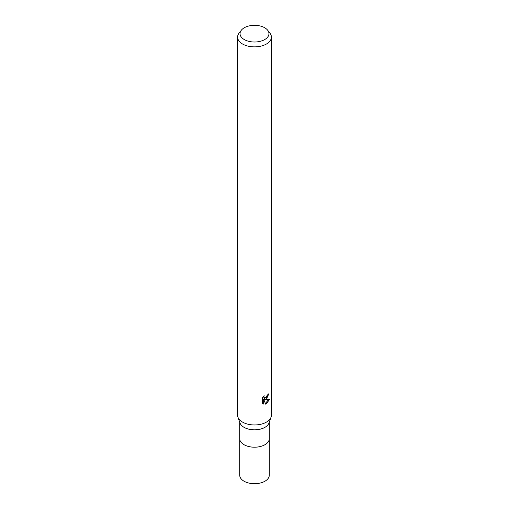 <?xml version="1.0" encoding="UTF-8"?>
<svg xmlns="http://www.w3.org/2000/svg" width="509" height="509" viewBox="0 0 509 509"><rect width="100%" height="100%" fill="white"/><g stroke="black" fill="none" stroke-linecap="round" stroke-linejoin="round"><path stroke-width="0.76" d="M271.03 417.24L268.987 423.004A14.786 8.538 180 0 1 264.954 427.325A14.786 8.538 180 0 1 250.25 429.469A14.786 8.538 180 0 1 240.013 423.004L237.97 417.24M264.954 444.707A14.786 8.538 180 0 0 269.286 438.675A14.786 8.538 180 0 1 264.954 444.707A14.786 8.538 180 0 1 248.844 446.558A14.786 8.538 180 0 1 239.714 438.675L239.714 422.158M262.358 403.274L262.358 397.828L264.139 395.627L263.897 396.708L264.553 398L266.449 397.65L267.849 394.57A16.899 9.754 0 0 0 268.879 393.711L266.449 399.113L264.833 399.718L269.458 399.425L266.449 403.802L265.653 404.14L263.904 399.769L263.904 404.178L262.358 403.268M267.696 30.254L269.929 33.13A16.899 9.754 180 0 1 271.399 37.112A16.899 9.754 180 0 1 266.449 44.009A16.899 9.754 180 0 1 248.036 46.122A16.899 9.754 180 0 1 237.601 37.112A16.899 9.754 180 0 1 239.071 33.13L241.304 30.254A14.456 8.348 180 0 1 244.275 27.753A14.456 8.348 180 0 1 267.696 30.254A14.456 8.348 180 0 1 264.725 39.562A14.456 8.348 180 0 1 246.299 40.535A14.456 8.348 180 0 1 241.304 30.254M271.399 37.112L271.399 415.21A16.899 9.754 180 0 1 266.449 422.107A16.899 9.754 180 0 1 248.036 424.22A16.899 9.754 180 0 1 237.601 415.21L237.601 37.112M267.995 394.456L264.069 399.279L264.833 399.718M265.412 403.516L268.459 399.629M262.714 403.599L263.134 403.732L263.134 399.323L263.904 399.769M263.134 403.732L263.904 404.178M264.553 398L263.172 396.683M271.055 417.164A16.899 9.754 180 0 1 266.449 422.107M269.286 438.745L269.286 475.177A14.786 8.538 180 0 1 264.954 481.215A14.786 8.538 180 0 1 248.844 483.066A14.786 8.538 180 0 1 239.714 475.177L239.714 438.745M269.286 438.675L269.286 422.158"/></g></svg>
